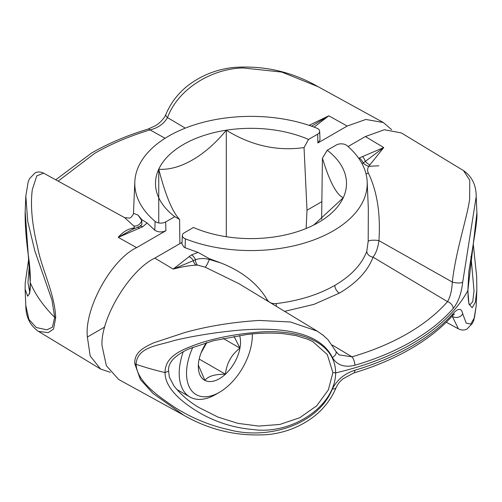 <?xml version="1.0" encoding="UTF-8"?>
<svg xmlns="http://www.w3.org/2000/svg" width="502" height="502" viewBox="0 0 502 502"><rect width="100%" height="100%" fill="white"/><g stroke="black" fill="none" stroke-linecap="round" stroke-linejoin="round"><path stroke-width="0.75" d="M221.062 263.029L209.284 259.421C204.157 258.185 199.551 258.285 195.46 259.71A6.513 3.815 -120.7 0 0 191.526 254.903L198.07 252.406L209.372 258.706L221.062 263.029C242.322 271.494 257.67 283.693 267.108 299.631C269.016 302.631 272.053 303.948 276.219 303.578C298.872 300.83 318.4 294.768 334.796 285.393C351.074 275.887 361.735 264.523 366.78 251.289A6.513 5.158 -159.6 0 0 373.061 257.175C367.721 271.118 356.47 283.103 339.321 293.137L314.089 304.325L284.634 311.365M411.765 346.173C428.526 336.491 442.344 325.591 453.231 313.48C458.295 307.889 461.445 307.958 462.687 313.694L466.182 323.106L470.744 324.085L474.453 317.672L476.178 305.9L476.837 290.526L475.281 302.348L472.175 307.701L468.937 304.049L467.839 290.658A227.462 131.323 180 0 1 335.669 372.886C335.254 406.626 291.254 434.895 253.347 429.574C233.976 427.949 215.898 422.264 199.099 412.531C183.638 403.351 164.97 388.981 165.045 372.584A227.462 131.323 180 0 1 136.073 364.327C137.046 381.991 158.764 396.373 174.05 406.896C191.155 417.833 209.71 425.508 229.715 429.913C267.792 439.877 317.829 425.194 332.368 388.931C337.074 379.757 344.579 373.532 354.883 370.263C376.023 363.881 394.986 355.849 411.765 346.173M354.883 370.263A6.513 2.41 -106.8 0 1 353.784 372.973L353.784 372.973C374.743 366.642 393.618 358.641 410.423 348.972C427.246 339.245 441.202 328.233 452.289 315.927L452.289 315.927A6.513 4.75 -138.1 0 0 453.231 313.48M476.9 212.917L476.9 212.911C477.189 216.469 476.574 223.12 475.055 232.853L468.862 271.557L467.839 290.658L476.9 212.917L476.203 196.571L462.687 282.262C461.432 293.432 458.282 302.166 453.231 308.466C442.35 320.778 428.526 331.772 411.765 341.46C394.992 351.136 376.036 359.068 354.883 365.255A6.513 2.447 -106.3 0 0 351.99 356.822C372.497 350.829 390.914 343.13 407.247 333.723C423.537 324.292 436.966 313.612 447.52 301.664C450.325 296.845 451.925 290.307 452.308 282.055C455.891 250.222 467.425 216.895 469.671 198.88L469.759 180.193L463.509 170.605L401.355 132.923L384.3 129.742L365.368 136.557L348.055 146.553M184.359 238.356A6.884 3.972 0 0 0 185.338 238.826L185.125 247.75L184.096 247.241L181.975 244.097L182.345 235.451A6.884 3.972 0 0 0 184.359 238.356M469.822 304.921L472.702 301.758L474.032 290.934L470.976 256.447M199.056 407.58L217.862 417.03L237.917 423.362L258.731 426.079L279.809 424.454L299.776 417.727L316.731 405.779L328.364 389.872L332.889 372.572L327.273 354.512L312.784 341.611M365.368 136.557L383.748 147.544L365.293 161.406A6.513 2.874 -110 0 0 362.494 156.593L383.748 147.544L368.7 166.35C367.382 168.685 367.269 170.906 368.342 173.014C377.146 191.406 380.679 213.946 378.941 240.64C378.025 247.643 376.061 253.152 373.061 257.175L447.52 301.664A6.513 4.713 -138.6 0 1 453.231 308.466M353.784 372.973L343.104 378.746C340.726 380.968 338.957 381.865 336.07 387.669L336.07 387.669C330.285 401.656 320.565 411.841 311.867 418.072C299.004 427.24 284.621 432.718 268.727 434.506C238.538 436.796 210.288 430.415 183.958 415.342L153.035 393.468L140.409 379.55L134.812 363.774C134.003 351.921 144.576 347.177 153.574 342.86L185.106 332.443C208.073 326.105 232.74 322.102 259.12 320.445L290.457 321.983L317.289 331.163L238.921 283.655L205.211 267.196L197.6 265.131L196.113 265.144C189.254 265.489 181.611 266.813 173.196 269.103L188.972 256.773A6.513 4.468 47.7 0 1 193.377 260.657L173.196 269.103L154.817 258.122L182.05 242.397M183.839 415.267L118.679 379.487L106.361 365.732L101.988 345.476C100.607 318.136 129.648 270.114 154.817 258.122M185.338 238.826A116.219 67.099 180 0 0 306.465 242.428A116.219 67.099 180 0 0 367.182 181.806A116.219 67.099 180 0 0 346.888 145.555A6.884 3.972 0 0 0 336.346 144.99L327.235 150.249L322.422 158.193L321.631 219.223M368.606 166.319L378.765 165.792M354.883 365.255C344.541 367.797 337.037 365.218 332.368 357.506C317.829 327.354 267.792 326.884 229.715 331.132C209.71 333.347 191.155 336.478 174.05 340.519C158.764 345.671 137.046 346.556 136.073 364.327L134.812 363.774M312.978 341.711L308.184 339.396L295.816 335.543L282.639 333.585C270.741 332.7 258.743 333.014 246.639 334.539L213.582 340.695L190.164 348.432C183.45 351.13 177.821 354.669 173.278 359.055C169.651 363.178 168.101 367.2 168.634 371.129L165.045 372.584C165.007 355.291 183.694 349.085 199.131 343.424C215.86 338.028 233.982 334.439 253.491 332.65C291.285 328.176 335.211 338.179 335.669 372.886L332.889 372.572M446.284 322.209L458.389 328.854L452.308 316.354A6.513 5.284 -9 0 0 462.687 313.694M366.78 251.289L368.192 241.267L368.336 208.757L367.182 181.806M198.07 252.406L185.125 247.75M322.422 158.193C329.55 181.561 336.497 194.745 343.255 197.738L313.769 225.028M182.345 235.451A6.884 3.972 0 0 1 184.359 232.74L193.471 227.481A95.505 55.138 0 0 0 275.717 236.724A95.505 55.138 0 0 0 318.538 222.455A95.505 55.138 0 0 0 343.255 197.738A95.505 55.138 180 0 0 327.235 150.249M339.019 354.851L351.99 356.822L332.311 345.069M462.687 282.262A6.513 1.782 -174.5 0 1 452.308 282.055L378.941 240.64A6.513 1.393 -178.8 0 0 372.377 240.245A6.513 1.393 -178.8 0 0 368.192 241.267M332.368 357.506A6.513 4.022 -24.8 0 0 335.945 351.45L328.057 339.798L323.119 335.236L317.289 331.163M336.07 387.669A6.513 3.043 -158.1 0 1 332.368 388.931M197.6 265.131A6.513 4.01 -87.5 0 1 195.46 259.71L193.377 260.657A6.513 4.643 -94.7 0 0 196.113 265.144M209.372 258.706A6.513 1.525 -79 0 0 209.284 259.421A6.513 1.017 -66.9 0 1 205.211 267.196M267.108 299.631A6.513 3.577 -27.8 0 0 266.098 300.127M276.219 303.578A6.513 1.167 -96.7 0 0 276.357 306.352M366.033 173.918A6.513 3.978 153.6 0 0 368.342 173.014M369.767 164.882A6.513 2.341 -138.7 0 1 365.293 161.406L362.111 163.796M362.494 156.593L359.263 158.061A6.513 3.709 -119.3 0 1 363.084 162.93A6.513 2.742 -147.9 0 0 368.7 166.35M55.716 179.791L91.577 153.028C108.382 143.359 127.257 135.358 148.215 129.027L148.215 129.027A6.513 2.41 73.2 0 1 150.01 129.899C129.503 136.098 111.086 143.898 94.752 153.305L58.15 181.128M391.648 129.679L383.321 122.513L365.807 119.457L347.183 126.058L317.904 142.963L317.64 134.191A6.884 3.972 0 0 0 319.655 131.286A6.884 3.972 0 0 0 317.64 128.575A6.884 3.972 0 0 0 316.662 128.104A116.219 67.099 180 0 0 198.07 123.73A116.219 67.099 180 0 0 134.818 181.806L133.469 213.306L138.069 215.113L141.934 219.769L147.105 222.976L142.737 226.735L118.252 237.377C122.256 232.539 126.918 229.502 132.233 228.259L133.3 228.008C134.618 227.575 134.731 226.866 133.657 225.881L124.653 217.648L129.328 218.056C130.947 218.389 133.789 213.996 133.469 213.287M29.43 264.284L27.949 282.438L29.731 292.183M55.666 318.08L54.712 317.352A227.462 131.323 180 0 1 30.296 282.77L29.674 293.388L27.673 296.218L25.1 289.089L25.797 305.436L28.903 319.379L36.251 327.517L46.818 329.808L52.384 327.26L54.712 317.352L51.976 300.108L34.82 250.881L27.723 221.3L25.822 196.1L28.156 181.919L29.568 178.624L35.014 172.939C37.656 171.596 40.524 171.659 43.605 173.14L36.797 175.888L32.329 189.505C30.252 205.199 32.015 224.457 37.612 247.285C41.484 268.564 55.138 294.517 55.666 318.08L53.538 329.067L48.267 332.631L38.51 331.408L100.645 369.077L110.352 372.321M165.911 230.713C161.895 232.476 158.193 232.319 154.798 230.242L155.112 221.376A6.884 3.972 0 0 0 165.654 221.94L165.911 230.713L136.632 247.624C111.306 259.521 84.217 308.674 87.367 337.03L90.203 356.012L100.645 369.077M383.321 122.513L318.036 86.664L281.76 72.075L242.88 67.939C210.821 68.749 177.658 89.588 167.505 117.625C163.771 123.912 157.942 128.004 150.01 129.899L165.07 138.288M165.654 221.94L174.765 216.682L179.578 219.43L179.879 243.646M87.367 337.03L104.824 326.953M321.851 201.653L307.004 210.225L306.126 228.492M25.163 211.474L30.22 282.356C30.465 275.648 30.001 267.83 28.827 258.894C26.179 240.452 24.962 224.645 25.163 211.474L25.822 196.113M309.075 125.343L328.804 115.818L314.083 127.113M154.798 230.242L147.105 222.976M155.112 221.376A116.219 67.099 180 0 1 134.818 181.806M179.578 219.43C172.45 212.076 165.503 195.328 158.745 169.193L158.745 222.926M174.765 216.682A95.505 55.138 180 0 1 158.745 169.193C179.446 170.843 205.525 155.827 226.283 130.2L226.283 236.724M304.036 147.582L308.529 139.449A95.505 55.138 0 0 0 226.283 130.2C251.195 145.599 277.11 151.397 304.036 147.582L307.004 210.225M317.64 134.191L308.529 139.449M226.283 130.2A95.505 55.138 0 0 0 158.745 169.193M319.655 131.286L320.025 139.932L317.904 142.963M148.215 129.027L155.344 125.776C157.289 124.86 163.941 119.614 165.93 114.33L165.93 114.33A6.513 3.043 21.9 0 0 167.505 117.625L185.282 128.123M311.554 126.197L328.804 115.818L347.183 126.058M136.632 247.624L118.252 237.377L132.095 229.533L139.631 226.421L141.953 224.438L141.689 220.397L138.069 215.113M141.934 219.769A6.513 5.133 -29 0 0 141.689 220.397A6.513 5.685 -46 0 1 133.657 225.881M134.825 228.435A6.513 5.629 73.7 0 1 133.3 228.008M134.003 228.761A6.513 5.083 80.3 0 1 132.233 228.259M137.316 227.475A6.513 2.843 69.6 0 1 139.506 228.215M139.631 226.421A6.513 3.702 60.7 0 1 142.737 226.735M192.818 347.328A46.523 26.863 120 0 0 190.095 388.485A46.523 26.863 120 0 0 219.418 392.313A46.523 26.863 120 0 0 243.313 366.636A46.523 26.863 120 0 0 252.318 335.336A46.523 26.863 120 0 0 252.293 333.943M219.418 392.313L215.76 394.428A51.693 29.844 -60 0 1 189.913 396.988A51.693 29.844 -60 0 1 183.217 351.789M206.391 342.678A29.844 17.231 120 0 0 204.088 346.43A29.844 17.231 120 0 0 198.886 360.524A29.844 17.231 120 0 0 198.315 366.51A29.844 17.231 120 0 0 204.91 380.403A29.844 17.231 120 0 0 225.442 374.203A29.844 17.231 120 0 0 239.943 348.131A29.844 17.231 120 0 0 239.573 335.474M198.346 365.105L204.91 380.403C208.01 376.224 214.85 374.159 225.442 374.203C226.59 363.385 231.422 354.694 239.943 348.131L234.045 336.353M201.038 352.962L206.83 342.546M199.194 359.049L225.442 374.203M223.164 338.436L239.943 348.131M334.796 285.393A6.513 3.759 -120 0 0 339.321 293.137M188.972 256.773L191.526 254.903M473.217 243.508L476.674 276.746L476.837 290.539M469.885 304.971C470.7 304.708 467.902 307.268 467.964 290.231M199.162 407.643C189.11 401.782 180.664 394.472 173.836 385.724L169.337 377.102L168.628 371.273M476.203 196.564C476.172 185.081 471.943 176.428 463.509 170.598M476.178 305.9L473.844 320.081L472.432 323.376L466.986 329.061C464.344 330.404 461.476 330.341 458.395 328.86M452.289 315.927L454.448 313.976M339.126 354.92L335.945 351.45M43.611 173.146L124.653 217.648M30.22 282.457C30.591 294.649 28.871 293.168 29.147 293.651M28.777 258.492L25.219 282.959L25.1 289.089M25.797 305.436C25.828 316.919 30.057 325.572 38.491 331.402M165.93 114.33C171.715 100.344 181.435 90.159 190.132 83.928C202.996 74.76 217.379 69.282 233.273 67.494C263.462 65.204 291.712 71.585 318.042 86.658M189.913 396.988L176.704 389.357M252.318 335.336L252.318 333.943"/></g></svg>

